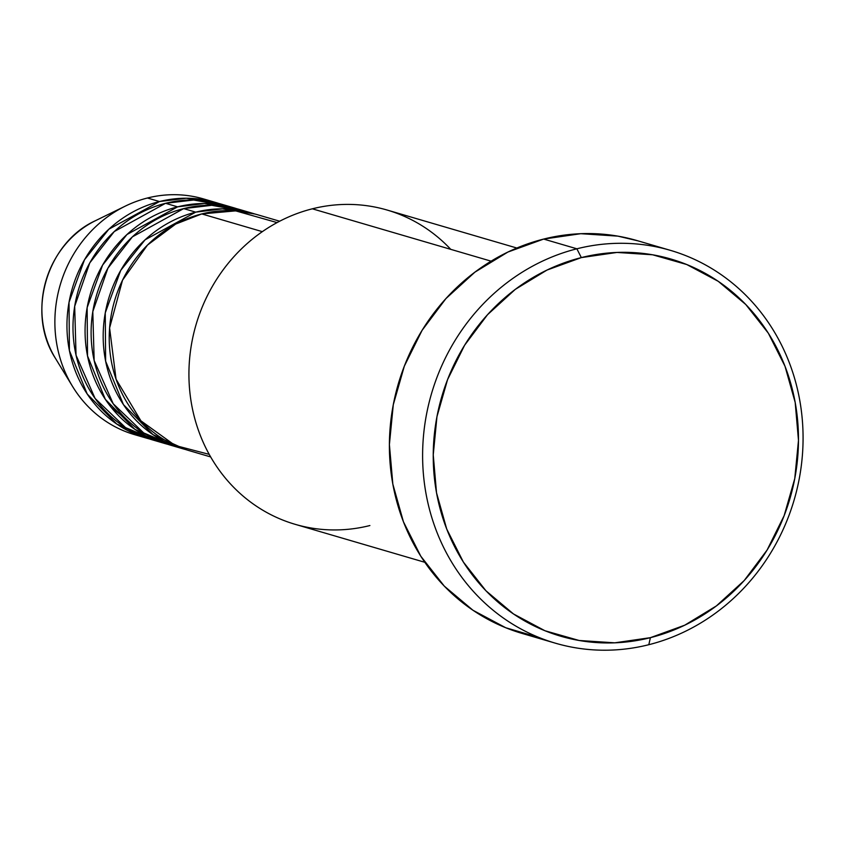 <?xml version="1.0" encoding="UTF-8"?>
<svg xmlns="http://www.w3.org/2000/svg" width="845" height="845" viewBox="0 0 845 845"><rect width="100%" height="100%" fill="white"/><g stroke="black" fill="none" stroke-linecap="round" stroke-linejoin="round"><path stroke-width="1.27" d="M279.674 221.221L257.873 214.841A122.8 113.367 106.3 0 0 201.775 213.922L175.675 224.073L147.474 245.082L122.536 280.17L109.596 327.966L116.05 379.194L140.893 420.81L175.095 445.442L209.201 454.367M251.831 213.077L239.758 209.539A122.8 113.367 106.3 0 0 183.661 208.609L195.734 212.148A122.8 113.367 -73.7 0 0 103.375 329.043A122.8 113.367 -73.7 0 0 182.805 448.769A122.8 113.367 -73.7 0 0 185.847 449.603L152.998 434.636L123.444 404.618L105.636 361.206L105.255 312.914L120.719 270.4L145.076 239.822L195.734 212.148A122.8 113.367 -73.7 0 1 251.831 213.077A122.8 113.367 -73.7 0 1 254.841 214.007L222.52 208.842L195.734 212.148L183.661 208.609L132.38 236.864L107.896 268.203L92.802 311.625L94.154 360.519L113.198 403.741L143.65 432.904L176.827 446.815M233.716 207.764L221.643 204.237A122.8 113.367 106.3 0 0 165.546 203.307L177.619 206.845A122.8 113.367 -73.7 0 0 85.26 323.741A122.8 113.367 -73.7 0 0 164.69 443.467A122.8 113.367 -73.7 0 0 167.722 444.301L134.883 429.334L105.329 399.315L87.521 355.903L87.141 307.612L102.604 265.098L126.961 234.519L177.619 206.845A122.8 113.367 -73.7 0 1 233.716 207.764A122.8 113.367 -73.7 0 1 236.727 208.694L204.405 203.539L177.619 206.845L165.546 203.307L114.255 231.562L89.771 262.901L74.687 306.323L76.039 355.206L95.084 398.439L125.535 427.602L158.712 441.512M215.602 202.462L203.529 198.924A122.8 113.367 106.3 0 0 147.431 198.005L159.504 201.543A122.8 113.367 -73.7 0 0 67.146 318.438A122.8 113.367 -73.7 0 0 146.576 438.154A122.8 113.367 -73.7 0 0 149.607 438.999L116.768 424.032L87.215 394.013L69.406 350.601L69.026 302.299L84.489 259.795L108.847 229.217L159.504 201.543A122.8 113.367 -73.7 0 1 215.602 202.462A122.8 113.367 -73.7 0 1 218.612 203.391L186.291 198.237L159.504 201.543L147.431 198.005A122.8 113.367 -73.7 0 1 209.507 200.878M516.844 248.029L387.126 210.046A163.729 151.16 106.3 0 0 312.333 208.81A163.729 151.16 -73.7 0 1 450.765 249.359M576.871 248.8L581.328 257.598A196.473 181.39 -73.7 0 1 795.187 402.463A196.473 181.39 -73.7 0 1 650.396 637.669L648.812 644.703A204.659 188.942 106.3 0 0 799.645 399.696A204.659 188.942 106.3 0 0 576.871 248.8A204.659 188.942 -73.7 0 1 670.36 250.342A204.659 188.942 -73.7 0 1 802.75 449.867A204.659 188.942 -73.7 0 1 648.812 644.703A204.659 188.942 -73.7 0 1 555.323 643.161A204.659 188.942 -73.7 0 1 422.933 443.625A204.659 188.942 -73.7 0 1 576.871 248.8L543.652 239.072L576.871 248.8A204.659 188.942 106.3 0 0 426.038 493.807A204.659 188.942 106.3 0 0 648.812 644.703L650.396 637.669L684.714 625.205L716.391 605.918L744.202 580.547L767.08 550.063L784.149 515.651L794.754 478.629L798.483 440.403L795.187 402.463L785.005 366.255L768.327 333.183L745.776 304.506L718.25 281.322L686.774 264.538L652.583 254.778L616.977 252.444L581.328 257.598L547 270.062L515.323 289.349L487.512 314.72L464.634 345.204L447.565 379.616L436.96 416.648L433.242 454.863L436.527 492.804L446.709 529.012L463.398 562.083L485.938 590.771L513.475 613.945L544.94 630.74L579.142 640.489L614.748 642.823L650.396 637.669A196.473 181.39 -73.7 0 1 436.527 492.804A196.473 181.39 -73.7 0 1 581.328 257.598L576.871 248.8M277.075 222.594L235.681 210.87L201.775 213.922L262.341 231.657L201.775 213.922A122.8 113.367 106.3 0 0 109.417 330.817A122.8 113.367 106.3 0 0 188.847 450.533L210.648 456.923M369.888 525.537A163.729 151.16 -73.7 0 1 191.667 404.818A163.729 151.16 -73.7 0 1 312.333 208.81L491.114 261.168L312.333 208.81A163.729 151.16 106.3 0 0 189.185 364.681A163.729 151.16 106.3 0 0 295.095 524.301L424.813 562.295M670.36 250.342L637.151 240.614A204.659 188.942 106.3 0 0 543.652 239.072A204.659 188.942 106.3 0 0 389.714 433.907A204.659 188.942 106.3 0 0 522.104 633.433L555.323 643.161M227.622 206.18L193.632 200.011L165.546 203.307A122.8 113.367 106.3 0 0 73.188 320.202A122.8 113.367 106.3 0 0 152.618 439.928L164.69 443.467M140.597 436.21A122.8 113.367 -73.7 0 1 72.564 386.45A122.8 113.367 -73.7 0 1 125.387 206.074A122.8 113.367 -73.7 0 1 147.431 198.005A122.8 113.367 106.3 0 0 55.073 314.9A122.8 113.367 106.3 0 0 134.503 434.626L146.576 438.154M95.696 220.577A93.71 86.517 106.3 0 0 55.379 358.227C25.984 313.22 46.739 242.568 95.696 220.577L125.387 206.074M538.952 637.479L505.754 627.75L472.978 610.27L444.29 586.124L420.81 556.242L403.435 521.787L392.83 484.079L389.397 444.554L393.284 404.744L404.322 366.17L422.099 330.321L445.938 298.581L474.911 272.153L507.898 252.053L543.652 239.072L580.79 233.695L617.875 236.135L638.017 240.867M245.747 211.482L211.746 205.314L183.661 208.609A122.8 113.367 106.3 0 0 91.302 325.515A122.8 113.367 106.3 0 0 170.732 445.23L182.805 448.769M52.02 352.196A93.71 86.517 -73.7 0 1 88.82 224.305M111.318 407.48L127.236 420.018M72.564 386.45L55.379 358.227"/></g></svg>
